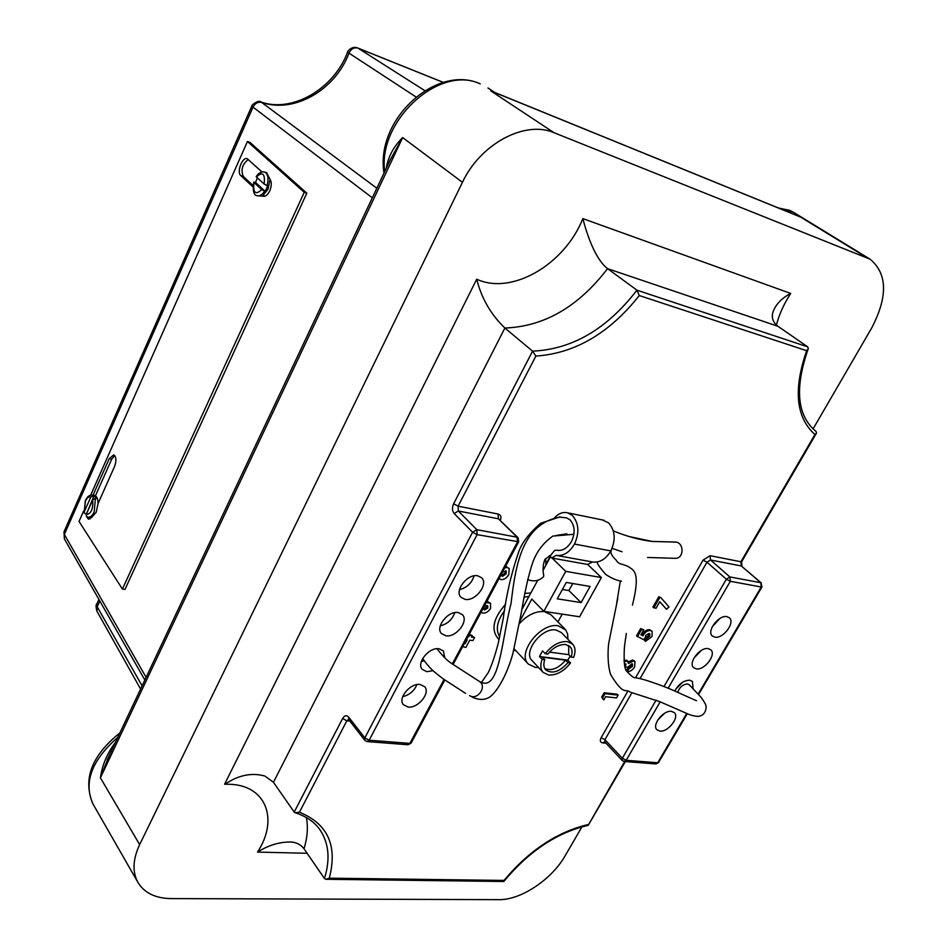 <?xml version="1.0" encoding="UTF-8"?>
<svg xmlns="http://www.w3.org/2000/svg" width="947" height="947" viewBox="0 0 947 947"><rect width="100%" height="100%" fill="white"/><g stroke="black" fill="none" stroke-linecap="round" stroke-linejoin="round"><path stroke-width="1.42" d="M94.132 495.577L96.049 498.442L95.422 498.323L94.167 511.913C92.297 515.843 90.249 517.595 88.024 517.18L86.651 516.6L86.165 514.612C91.125 513.937 93.303 509.013 92.711 499.85L86.165 514.612L94.132 495.577L90.817 496.986C88.9 496.275 87.1 497.66 85.419 501.141L84.283 511.723L90.817 496.986M266.581 172.721L270.061 179.385C271.789 182.167 271.682 185.979 269.741 190.844C267.681 194.975 265.456 196.763 263.077 196.183L257.466 195.792M601.369 577.552L565.738 571.361L543.85 611.36L579.6 616.769L601.369 577.552L587.673 564.471L551.722 558.02L550.16 556.493L551.071 554.824L554.622 550.432L556.611 550.231C562.482 551.201 567.478 548.23 571.597 541.317C575.421 532.782 574.9 525.632 570.035 519.856L566.614 517.867L558.896 517.05M631.223 692.47L659.881 701.691L689.771 714.76C694.092 716.098 697.158 716.607 698.957 716.275C703.633 715.293 706.012 712.037 706.107 706.498C706 704.805 704.308 701.727 701.017 697.264L689.238 684.752L687.498 683.959C682.823 684.397 679.567 687.191 677.709 692.34M527.586 579.505C533.67 581.991 538.997 581.056 543.59 576.687L543.732 575.196C541.743 567.549 544.762 558.079 545.673 558.813L551.059 554.847M566.874 533.777L556.078 535.517M573.918 534.309L552.918 536.073C543.791 542.406 537.186 550.882 533.078 561.512C528.994 573.077 525.017 590.407 521.146 613.538L512.978 653.087C506.444 677.484 494.642 695.299 488.119 697.903C483.621 700.164 478.235 699.892 471.973 697.063M620.321 581.056L616.805 602.694M602.351 519.927L608.613 522.874C615.171 530.427 615.917 539.778 610.851 550.929C605.831 559.239 599.7 562.92 592.431 561.962L587.673 564.471M554.575 517.737C558.718 513.298 563.157 511.688 567.892 512.883L572.39 515.499C578.901 523.17 579.6 532.688 574.486 544.063C569.443 552.551 563.311 556.327 556.078 555.368L551.722 558.02M673.826 542.086L675.791 542.075C684.492 542.951 683.923 558.884 675.211 558.316L647.547 557.463M479.064 681.201L479.703 681.639C487.22 686.812 477.288 700.721 469.688 695.643M572.592 644.078C575.456 647.286 575.788 651.725 573.61 657.407L571.077 657.076C572.651 652.613 572.308 649.133 570.047 646.612L565.679 644.54C559.31 644.209 553.379 647.393 547.887 654.069L545.283 653.738C551.971 645.25 559.322 641.202 567.324 641.581L572.592 644.078L561.299 632.525L556.031 630.004C541.992 627.08 522.543 652.021 532.084 660.615L543.14 672.406L548.727 675.057C556.694 675.306 563.962 671.269 570.52 662.947L567.987 662.628L565.631 660.189C558.446 668.44 551.497 671.234 544.774 668.57M545.283 653.738L542.56 650.885L539.47 656.496L542.169 659.361C540.086 664.912 540.417 669.269 543.14 672.406M465.166 599.38C475.441 601.546 488.711 584.192 481.644 577.777L477.667 575.788C467.475 573.468 454.051 590.869 461.023 597.297L465.166 599.38M459.52 589.626C466.907 587.708 471.76 583.115 474.08 575.847M445.883 635.804C456.016 637.733 469.096 620.995 462.373 614.639L458.194 612.555C448.132 610.484 434.886 627.269 441.527 633.638L445.883 635.804M440.284 625.837C447.446 624.026 452.275 619.622 454.773 612.638M444.747 657.727L443.385 650.944L439.006 648.778C429.062 646.943 416.017 663.137 422.326 669.446L426.872 671.683L433.039 670.701M421.344 661.515L424.22 660.722M408.145 707.042C418.029 708.522 430.743 692.908 424.67 686.705L420.101 684.468C410.276 682.846 397.42 698.495 403.422 704.734L408.145 707.042M402.7 696.672C409.424 695.027 414.17 691.002 416.929 684.61M659.917 731.084C667.978 732.362 679.78 717.258 674.311 712.618L671.459 711.351C663.445 709.966 651.524 725.13 656.958 729.782L659.917 731.084M657.81 719.957L664.486 713.363M693.097 688.635L692.411 681.414L689.7 680.195C683.592 680.408 678.62 684.03 674.82 691.05M675.72 689.262L682.74 682.136M696.329 668.878C704.532 670.512 716.666 654.495 710.759 649.796L708.19 648.624C700.034 646.884 687.782 662.971 693.654 667.671L696.329 668.878M693.891 658.153L701.194 650.506M714.902 637.165C723.165 638.976 735.476 622.475 729.332 617.752L726.917 616.639C718.702 614.71 706.273 631.282 712.369 636.005L714.902 637.165M712.322 626.618L719.874 618.486M232.95 779.535L224.581 784.211L476.708 279.199C481.467 298.222 490.866 314.499 504.869 328.017L273.446 782.281L265.03 776.114C254.684 773.083 243.995 774.22 232.95 779.535M416.017 96.961L347.585 52.215C333.51 89.468 292.019 112.882 261.171 102.063L376.835 188.24M582.003 826.767L565.181 855.721C551.817 879.42 520.874 900.124 498.951 899.65L171.087 898.596C155.474 898.348 144.429 892.985 137.966 882.486C132.213 871.95 132.781 859.32 139.647 844.606L462.444 182.309C480.342 143.814 525.194 119.997 554.042 132.722L870.139 259.229C887.493 273.719 887.978 296.707 871.583 328.183L813.059 428.932M794 214.33L494.358 92.285M567.88 639.261L567.655 634.194L565.821 630.051L558.351 625.813C540.82 622.108 516.458 653.3 528.355 664.06L535.386 667.41L538.523 667.493M564.885 628.938L550.976 614.792L544.454 611.632C535.765 610.922 527.408 614.923 519.358 623.659M256.448 176.947L264.177 184.085C265.231 173.573 262.65 171.194 256.448 176.947L256.211 176.592C258.862 172.697 261.751 171.218 264.864 172.141C268.096 174.118 268.83 178.616 267.078 185.636L267.705 185.849L265.207 191.401L255.536 182.416L257.43 177.87M270.061 179.385L268.013 189.234L262.603 195.934M265.207 191.401L264.568 191.187C262.047 194.916 259.573 196.42 257.134 195.686C253.737 195.425 252.6 190.903 253.737 182.132L253.974 182.475C252.885 192.939 255.465 195.331 261.68 189.649L253.974 182.475M255.536 182.416L253.737 182.132M94.274 495.399L94.759 495.482C96.902 496.335 98.003 499.01 98.062 503.52L96.168 512.28L91.599 517.488L88.509 517.275M85.952 514.02L84.153 512.895L84.283 511.723M549.343 555.759L549.343 557.996L545.91 564.341L545.709 558.777M565.738 571.361L552.148 558.091M543.093 570.366L550.467 556.789M521.821 609.584L537.659 580.404M519.808 621.137L531.8 599.072L543.85 611.36M562.222 614.141L557.949 621.883M542.169 659.361L544.774 659.692C543.27 664.06 543.602 667.481 545.768 669.955C552.302 674.228 559.701 671.79 567.987 662.628M565.631 660.189L542.442 657.218L544.774 659.692M469.25 634.301L472.257 635.544L471.428 637.082L474.577 637.509L472.92 640.598L469.771 640.184L465.877 647.464L462.692 646.588M471.843 636.313L474.577 637.509M486.853 601.369L490.558 603.275L490.582 608.436C488.534 611.655 485.977 613.218 482.887 613.111L481.017 612.283M505.438 566.578L509.178 568.449L508.859 574.32C506.905 578.001 504.266 579.765 500.939 579.6L499.14 578.735M602.931 698.993L601.688 697.087L604.162 692.754L617.255 694.234L618.131 695.134L616.544 697.915L605.63 696.708L603.807 699.904L602.931 698.993M623.966 660.461L627.151 660.556L628.524 663.445L633.531 660.959L632.632 660.071L634.088 660.71L634.987 661.598L634.62 666.96C632.584 670.133 630.134 671.695 627.293 671.636L626.405 670.736L628.015 667.919L631.483 665.611L631.945 663.788M628.323 661.823L632.632 660.071M624.689 665.824L625.316 663.811M645.499 641.356L647.357 638.1L649.772 636.076L649.831 633.827L648.991 633.46L645.676 635.342L645.44 637.355L643.617 639.698L636.526 635.887L640.669 628.583L643.771 629.791L640.906 634.81L643.025 635.792L642.113 634.916L642.551 633.91C644.623 630.856 646.979 629.447 649.63 629.708L652.163 631.306L652.01 636.585L645.499 641.356L644.587 640.48L646.458 637.213L648.861 635.2L649.216 633.507M641.119 634.443L642.113 634.916M666.499 609.3L659.787 601.676L656.011 608.317L652.909 607.086L658.828 596.693L660.97 597.758L668.996 606.909L666.499 609.3L659.728 601.795M90.687 495.115L247.451 141.505L249.937 142.37L306.816 193.176L124.968 589.448L122.4 589.07L79.027 521.442L83.727 510.812M386.305 168.175C388.104 156.847 393.561 146.655 402.664 137.575L390.14 160.019M109.012 755.978L100.406 777.818C102.312 764.774 107.283 753.031 115.345 742.578M97.139 603.31L97.186 606.767L142.097 685.853M798.108 215.999L797.185 215.62M372.325 197.816L251.772 106.194L63.982 531.835L64.349 534.439L146.11 677.354M144.855 680.017L64.349 538.843L64.349 534.439L252.991 107.177C255.074 103.211 258.046 101.637 261.905 102.465C294.233 113.652 335.25 90.024 348.993 53.115C351.077 48.782 354.083 47.137 358.013 48.155L357.575 47.93C351.313 45.432 346.484 52.582 347.585 52.215L347.561 52.251M140.594 689.049L96.925 611.206C95.825 607.039 95.801 604.588 96.854 603.866L98.973 599.415M635.603 677.65L703.041 560.139L710.096 555.7L740.909 561.76L814.941 434.519C795.965 417.58 793.207 389.631 806.655 350.686L808.324 348.579L807.755 346.874L777.889 326.265L607.56 268.664C578.309 306.84 544.075 326.62 504.869 328.017L532.569 351.148C572.177 349.384 606.968 329.059 636.929 290.173L607.56 268.664C594.846 258.732 586.785 233.672 582.843 218.615L790.709 293.44C781.997 297.997 776.149 303.975 773.19 311.374C771.178 317.245 772.752 322.205 777.889 326.265M349.834 721.046L346.839 720.785L299.441 812.218L295.144 812.751L294.209 812.053L273.446 782.281M299.441 812.218C327.851 823.795 337.783 845.778 329.272 878.165L325.91 879.289L324.454 878.508L304.011 848.772C301.099 844.842 296.908 842.593 291.439 842.013C279.886 841.753 268.581 845.115 257.513 852.087C278.773 819.711 266.474 785.596 230.05 784.282L224.581 784.211M503.993 881.326C528.971 851.175 557.025 832.508 588.17 825.346L624.689 761.518M326.466 879.289L503.662 881.491L504.005 880.426C528.864 850.702 556.86 832.082 588.004 824.553M814.941 434.519L816.515 433.075L816.03 431.418C797.078 415.863 794.438 388.412 808.134 349.064M806.655 350.686L639.284 295.547L636.929 290.173L807.755 346.874M639.284 295.547C609.383 333.261 574.912 353.432 535.872 356.072L532.569 351.148L453.625 503.804C451.956 507.675 452.133 510.907 454.146 513.511L472.589 532.25L477.122 534.641L369.164 740.223L409.885 743.395L444.048 679.449M468.007 636.633L468.848 636.751L469.676 635.2L472.257 635.544M464.634 642.942L465.155 643.664L467.191 639.841L466.35 639.734M469.676 635.2L469.108 634.573M468.848 636.751L468.28 636.124M486.225 602.541L490.558 603.275M483.148 608.305L484.426 609.963L487.8 608.081L487.764 605.926L486.829 605.488L484.059 606.601M488.664 602.363L487.776 601.428M483.171 608.933L486.912 607.145L487.184 605.571M484.426 609.963L483.55 609.028M487.8 608.081L486.912 607.145M504.787 567.798L507.379 567.549L509.178 568.449M501.342 574.237L502.384 576.38L506.1 573.894L506.278 571.088L502.49 572.095M507.379 567.549L506.479 566.637M501.354 575.421L505.201 572.971L505.686 570.757M502.384 576.38L501.484 575.456M506.1 573.894L505.201 572.971M603.807 699.904L601.688 697.087M602.564 697.986L605.038 693.654L604.162 692.754M605.038 693.654L618.131 695.134M627.293 671.636L628.903 668.819L632.371 666.51L632.56 664.084L631.886 663.788L627.589 667.351L625.411 667.067L625.955 664.025L624.381 664.155M632.371 666.51L631.483 665.611M628.903 668.819L628.015 667.919M633.531 660.959L634.987 661.598M624.073 661.775L626.985 660.97L626.097 660.071M626.985 660.97L628.05 661.444M649.772 636.076L648.861 635.2M647.357 638.1L646.458 637.213M643.025 635.792L643.463 634.786C645.534 631.732 647.89 630.335 650.542 630.584L649.63 629.708M650.542 630.584L652.163 631.306M643.463 634.786L642.551 633.91M637.426 636.763L641.581 629.471L640.669 628.583M641.581 629.471L643.771 629.791M653.832 607.962L659.763 597.557L658.828 596.693M659.763 597.557L660.97 597.758M539.47 656.496L567.798 660.118L570.177 656.153M567.798 660.118L570.52 662.947M568.709 645.558L568.721 654.649L571.077 657.076M568.721 654.649L549.485 652.128M566.27 582.429L557.286 598.824L581.103 602.6L590.064 586.43L566.27 582.429M562.411 589.484L568.875 590.537L572.734 583.518M581.103 602.6L568.875 590.537M247.451 141.505L304.247 192.312L306.816 193.176M304.247 192.312L122.4 589.07M91.599 517.488L88.473 519.193L86.497 516.482M93.031 495.163L109.236 458.644L113.687 454.868C116.292 456.738 116.611 460.562 114.634 466.338L98.062 503.52M252.956 186.961L240.775 175.562C236.407 172.07 242.468 156.362 247.274 158.753L261.976 171.952M253.062 185.541L243.272 176.402C240.68 169.608 242.361 163.973 248.339 159.51M264.556 196.289L263.526 195.331M89.977 518.992L89.113 517.382M95.446 495.79L111.722 459.153L114.67 455.531M261.68 189.649L264.568 191.187M267.078 185.636L264.177 184.085M92.711 499.85L95.422 498.323M96.925 611.206L97.186 606.767L99.873 601.002M383.997 173.052C375.237 118.813 436.721 64.242 479.786 83.656L480.271 83.916C439.562 64.171 377.593 120.861 384.695 171.585M92.25 495.021L93.516 495.459M262.793 195.828L264.331 196.325M610.851 550.929L574.486 544.063M629.057 536.523L652.282 541.459L675.791 542.075M528.971 596.409L523.987 597.249M504.562 610.649C497.021 620.936 495.411 629.672 499.708 636.869M777.345 207.535L793.408 212.235L789.549 210.293L778.742 208.103M554.042 132.722L490.866 90.936L800.665 217.1L866.304 257.3M559.831 516.944L540.583 523.3C529.787 532.794 522.708 541.72 519.37 550.065C511.629 572.035 506.29 594.692 503.331 618.024L498.43 642.492C495.115 655.36 491.753 665.362 488.321 672.477L481.561 682.349L482.26 682.396L480.271 681.947C499.661 692.15 501.59 639.994 511.072 603.322C515.511 565.406 521.998 523.229 560.648 517.038M499.081 639.675C490.582 630.631 492.76 618.805 505.639 604.186M524.685 593.438L530.853 592.952M535.872 356.072L458.088 506.16L498.122 514.032C500.809 514.86 501.555 516.944 500.371 520.282M329.272 878.165L504.005 880.426M605.973 743.17L602.505 742.874L604.813 741.927L604.944 739.678L622.345 758.251L656.105 700.129M627.778 691.286L601.156 737.666C599.723 740.625 600.173 742.365 602.505 742.874M790.709 293.44C783.974 303.798 779.203 314.345 776.398 325.093M307.1 853.283L257.513 852.087M476.708 279.199C511.581 295.547 564.649 264.604 582.843 218.615M443.149 82.377L358.013 48.155L424.812 90.64M139.647 844.606L100.406 777.818L402.664 137.575L462.444 182.309M117.807 737.334C91.729 760.228 83.407 782.376 92.842 803.754L137.966 882.486M294.209 812.053L342.589 718.513L346.839 720.785L348.603 719.46L348.626 717.08C346.519 714.938 344.507 715.411 342.589 718.513M348.626 717.08L364.832 737.891L472.589 532.25L476.838 529.693L517.121 537.221L498.418 518.79L458.348 511.001L476.838 529.693L477.122 534.641L518.696 541.779L518.021 537.671L517.121 537.221L517.429 542.063L452.323 663.954M306.39 817.581C308.213 827.24 307.42 837.645 304.011 848.772M324.454 878.508C330.396 859.343 328.893 843.09 319.956 829.773C314.368 821.866 306.094 816.196 295.144 812.751M664.013 686.504L726.349 579.209L729.912 576.948L760.784 582.713L741.335 565.975L710.51 559.985L729.912 576.948L730.338 581.304L668.144 688.173M698.199 694.033L761.234 586.998L730.338 581.304L726.349 579.209L706.983 562.198L640.054 678.608M631.933 692.731L604.944 739.678L601.156 737.666M660.201 701.822L626.18 760.299L657.715 762.761L686.693 713.553M622.996 760.855L622.203 760.512L622.345 758.251L626.18 760.299L624.049 761.471L622.203 760.512L604.813 741.927M687.238 713.778L658.591 762.406L655.596 763.909L624.416 761.495M761.234 586.998L762.027 586.82L760.784 582.713L761.234 586.998M703.041 560.139L706.983 562.198L710.51 559.985L710.096 555.7M816.29 433.454L741.726 561.595L740.909 561.76L741.335 565.975L761.329 582.973M367.412 741.608L407.778 744.733L411.258 742.839L444.83 679.993M364.784 740.282L367.057 741.572L369.164 740.223L364.832 737.891L364.784 740.282L348.603 719.46M498.122 514.032L498.418 518.79L518.021 537.671M454.146 513.511L458.348 511.001L458.088 506.16L453.625 503.804M556.339 555.416L592.431 561.962M240.775 175.562L243.272 176.402M109.236 458.644L111.722 459.153M94.759 495.482L92.759 495.115C89.752 494.63 87.266 496.488 85.313 500.691L84.153 512.895M696.519 700.744L680.242 693.5C667.102 687.143 647.121 680.254 640.717 678.774L635.768 677.685C634.277 678.407 631.081 676.063 626.18 670.665C623.233 666.404 624.12 647.346 624.842 643.759L626.322 633.484M630.288 692.115C625.127 688.114 623.978 696.566 610.614 674.489C606.755 662.533 608.258 645.274 608.85 642.539L617.764 598.48M611.549 549.568L611.004 551.509M610.803 551C610.578 553.533 612.366 556.576 616.166 560.127C619.326 565.134 620.83 562.98 628.417 566.649C633.223 570.307 640.989 570.816 632.454 605.097M597.06 561.997C597.498 564.305 600.41 568.472 605.808 574.498C611.383 578.203 616.615 580.428 621.492 581.186M674.986 542.004L652.282 541.459C639.533 539.897 626.547 536.369 613.313 530.865M422.658 658.532C430.08 668.783 433.134 671.222 443.314 678.952L465.569 693.37M479.703 681.639L451.79 663.575C447.706 661.065 442.758 656.129 436.922 648.742M513.783 650.187L516.056 650.873M793.408 212.235L870.139 259.229M487.977 87.988L494.677 92.415M528.355 664.06L514.138 648.825M264.864 172.141L266.888 172.828M470.328 696.069L469.594 695.595M107.129 759.979L390.164 159.996M357.575 47.93L443.22 82.353M655.987 763.933L658.485 762.572M625.34 761.566L588.265 825.275M761.956 586.951L698.602 694.482M741.892 566.223L741.655 561.713M408.157 744.756L411.128 743.075M518.601 541.944L453.104 664.522M622.049 551.781L612.093 548.349M604.091 520.282L567.892 512.883M64.349 538.843L63.982 531.835M261.171 102.063C258.981 99.482 251.452 104.738 251.772 106.194M92.842 803.754C82.638 779.168 91.658 755.54 119.914 732.871M493.233 91.823L493.932 92.108"/></g></svg>
